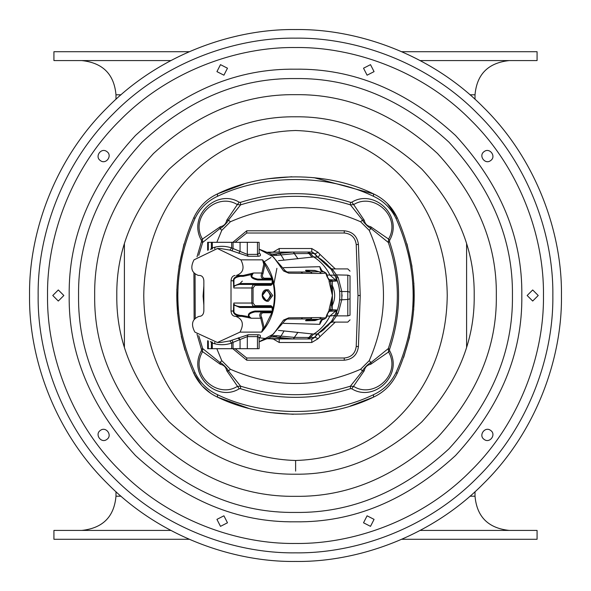<?xml version="1.0" encoding="UTF-8"?>
<svg xmlns="http://www.w3.org/2000/svg" width="591" height="591" viewBox="0 0 591 591"><rect width="100%" height="100%" fill="white"/><g stroke="black" fill="none" stroke-linecap="round" stroke-linejoin="round"><path stroke-width="0.89" d="M259.139 242.317L259.139 253.051L257.935 254.366L247.326 254.403L231.665 247.961C225.215 245.767 218.766 245.767 212.317 247.961L211.386 248.671L211.386 242.317L258.474 242.317M207.64 250.296L207.64 242.317L211.386 242.317M270.22 295.677L270.22 295.507C267.679 289.021 265.1 288.992 262.478 295.426C264.931 301.971 267.509 302.06 270.22 295.677M253.066 303.043L251.81 303.043L251.81 287.972L233.829 287.98C233.534 286.229 235.491 285.047 239.71 284.426L270.434 284.426L272.141 283.54L272.141 281.634L272.835 281.634C274.985 290.883 274.985 300.139 272.835 309.389L272.835 307.475L271.003 305.702L255.098 305.702L253.066 303.043L253.066 287.972L255.098 285.313L271.003 285.313L272.835 283.54L272.673 280.141L271.986 278.501L262.522 259.855C270.663 269.363 274.852 281.25 275.081 295.507C274.815 310.349 270.338 322.546 261.65 332.112L264.236 328.123L271.986 312.521L272.835 309.389L272.141 309.389L272.141 307.475L270.434 306.589L254.529 306.589L252.608 305.554L251.81 303.043L233.829 303.043L233.393 311.021L231.015 311.021C231.273 314.235 232.632 316.008 235.092 316.34L235.743 316.34C242.746 319.029 244.172 324.289 239.998 332.112L217.436 342.492L220.569 342.492L229.803 340.918L248.094 334.765L258.245 334.765C260.55 334.875 261.045 335.851 259.73 337.697L259.139 338.318M268.344 301.27L272.754 295.507L268.344 289.745L266.807 289.745L262.389 295.507L266.733 301.27L271.217 295.707L266.807 289.745C262.116 289.191 259.412 298.684 266.807 301.27L268.344 301.27M239.71 284.426L239.835 283.54L233.947 286.014L233.829 287.98L233.393 280.762C233.231 277.992 235.646 276.219 240.626 275.443L236.444 275.443C243.359 272.872 244.837 267.679 240.869 259.855L217.436 248.523L193.996 259.855C190.036 267.679 191.506 272.872 198.421 275.443L199.78 275.443L198.421 275.443M217.436 342.492L194.867 332.112C190.701 324.289 192.119 319.029 199.123 316.34L199.78 316.34C202.233 316.008 203.592 314.235 203.851 311.021L203.851 280.762C203.592 277.556 202.233 275.783 199.78 275.443M231.015 311.021L231.015 280.762C231.273 277.556 232.632 275.783 235.092 275.443M329.305 279.75L331.159 279.994L329.069 279.853L329.135 281.722L332.401 295.507L332.327 309.743L329.135 309.3L332.401 295.507L331.315 305.215L330.317 304.949M330.613 280.282L329.024 280.274L327.008 276.566L329.224 279.669L334.181 279.994L330.074 279.994M323.218 271.764L319.82 271.986L321.016 273.47L325.722 273.123L327.008 276.566M321.016 273.47L288.77 273.182L283.562 270.959L287.278 272.015L309.994 272.008L311.191 272.325L311.775 273.168M311.775 317.847L311.191 318.689L309.743 319.022C306.19 319.849 304.882 320.433 305.835 320.78L314.966 320.573L320.196 318.771L321.016 317.552L288.77 317.84L283.562 320.063L285.298 320.233L270.176 337.417L259.139 341.864M320.883 317.877L325.722 317.899L324.363 319.051L321.105 320.278L320.019 322.184L319.768 324.333L283.591 323.358M334.779 311.021L329.305 311.272L329.024 310.74L327.008 314.456L325.722 317.899L326.276 317.692L324.466 319.044L319.665 319.044M350.02 319.886L347.804 322.102L332.053 322.102L337.321 314.752L335.718 313.917L336.22 311.45L335.134 311.021L336.449 309.972L332.327 309.743L331.159 311.021L330.066 311.021L330.554 310.415L329.024 310.74L329.135 309.3M259.139 252.704L259.73 253.325C261.045 255.172 260.55 256.147 258.245 256.258L248.094 256.258L229.803 250.096L220.569 248.523L217.436 248.523M207.64 340.719L207.64 348.697L233.031 348.697L233.031 342.352L247.326 336.619L248.094 334.765M233.031 348.697L258.474 348.697M240.064 348.697L240.064 339.685L238.742 337.697M231.665 348.697L231.665 343.061L233.031 342.352L231.938 340.239M210.352 341.576L212.317 343.061L212.346 342.026M257.477 348.697L257.477 336.619L258.924 337.217L258.873 338.155M271.003 312.794L270.434 311.908L271.35 311.775L271.986 312.521L271.003 312.794L262.988 312.794C260.875 313.614 260.461 315.195 261.732 317.544L264.236 328.123L263.017 327.857L260.742 318.246L251.315 318.246L241.889 316.34L235.743 316.34M239.998 332.112L261.65 332.112L263.017 327.857M233.393 286.014L233.947 286.014L233.947 280.762C233.644 278.583 235.831 277.105 240.507 276.329L243.13 276.329L243.256 275.443L236.444 275.443M243.256 275.443L253.569 272.998L251.352 274.593L251.086 273.862M272.673 280.141L271.35 279.248L271.986 278.501L271.003 278.221L264.376 278.221C262.352 277.511 261.879 275.982 262.973 273.64L265.012 263.963L263.785 264.199L262.522 259.855L240.869 259.855M271.003 278.221L270.434 279.107L263.808 279.107C261.104 278.154 260.483 276.115 261.931 272.998L253.569 272.998C249.949 275.635 251.301 277.674 257.632 279.107L257.75 279.994C252.357 278.922 250.222 277.12 251.352 274.593L243.13 276.329M271.35 279.248L257.779 279.107M272.141 281.634L272.377 279.994L257.75 279.994M272.673 310.881L272.141 309.389M271.35 311.775L272.377 311.021L255.076 311.021L254.95 311.908L270.434 311.908L262.419 311.908L262.988 312.794M255.076 311.021C249.505 312.174 247.407 314.065 248.774 316.68L251.315 318.246C247.201 315.535 248.412 313.422 254.95 311.908M241.889 316.34L241.763 315.454L248.774 316.68L248.567 317.456M272.835 307.475L239.835 307.475L233.947 305L233.829 303.043C233.526 304.786 235.484 305.968 239.71 306.589L272.015 306.589M241.763 315.454L240.507 315.454C235.831 314.685 233.644 313.208 233.947 311.021L233.947 305L233.393 305M240.507 315.454L240.626 316.34C235.646 315.564 233.231 313.791 233.393 311.021L233.947 311.021M271.003 285.313L270.434 284.426L254.529 284.426L255.098 285.313M271.003 305.702L270.434 306.589L239.71 306.589L239.835 307.475M259.139 249.239L273.441 256.952L283.562 270.959L285.298 270.789L270.176 253.605L259.139 249.158M310.408 318.963L287.278 319L285.298 320.233M287.167 319.007L283.562 320.063L273.441 334.063L259.139 341.775M287.285 319L289.42 319M314.966 320.573L316.761 319.908M288.77 317.84L287.278 319L301.063 319L302.555 317.84M305.835 320.78L316.444 319.982M310.341 319.221L306.264 320.558L310.659 319.347L309.743 319.022M321.016 317.552L320.196 318.771M311.191 318.689L310.659 319.347L318.675 319.347M311.198 319L310.726 319.074L311.309 318.741M329.305 311.272L331.159 311.021L329.224 311.354L327.008 314.456M323.218 319.251L322.73 319.384M324.466 319.044L323.011 319.347L321.253 320.758L319.768 324.333L322.258 319.665M330.554 310.415L331.315 305.215L332.401 305.215C335.422 298.743 335.422 292.279 332.401 285.808L332.327 281.272L336.804 280.998L337.188 280.444C340.712 290.484 340.712 300.531 337.188 310.578L336.449 309.972M329.135 281.722L330.62 281.375L332.401 295.507L332.401 285.808L330.317 286.074M330.554 280.607L330.62 281.375L332.327 281.272L331.159 279.994L335.533 279.979L329.881 274.955C326.018 267.25 320.603 261.244 313.644 256.937L317.581 257.078L321.179 259.383L326.587 263.911L331.492 269.644L317.832 257.211M327.554 276.751L326.276 273.33L321.245 270.25L319.768 266.689L320.662 270.242L322.73 271.631M320.883 273.145L320.196 272.252M319.82 271.986L315.35 270.641L306.264 270.464L310.209 271.779L305.835 270.235C304.882 270.582 306.19 271.173 309.743 272L318.675 271.675M319.967 272.037L319.561 271.949L319.967 272.037M310.408 272.052L311.198 272.015M309.743 272L310.341 271.801M316.761 271.114L314.966 270.449L305.835 270.235M283.591 267.664L319.768 266.689L322.258 271.35M302.555 273.182L301.063 272.015L287.167 272.015L288.77 273.182M272.658 255.305L275.569 255.452L294.71 253.605L314.249 253.502L316.85 256.472M270.685 253.931L275.569 254.174L276.839 255.312M274.165 254.647L274.963 254.13L270.671 253.923M272.68 254.307L279.454 253.406L280.836 254.684L284.123 260.129L278.464 260.638M326.934 274.992L334.476 275.199L329.852 266.999M284.123 260.129L313.644 256.937L308.857 252.069L312.211 252.069L314.84 253.931L317.98 252.276L311.76 248.523L311.76 252.069M334.779 279.994L336.449 281.043M336.804 280.998L335.533 279.979L336.22 279.573L335.718 277.098L334.476 275.199L336.405 274.904L332.068 268.935M337.321 314.752L338.237 313.282L341.812 299.467L341.812 291.548L338.237 277.733L336.545 275.14L334.676 275.598M337.321 276.27L335.718 277.098L337.188 280.444L336.198 277.955L338.237 277.733M336.405 274.904L347.804 275.14L347.804 291.548L341.812 291.548L339.603 291.112L339.537 290.462M339.389 289.302L338.902 286.495M338.761 285.867L338 282.926M337.69 281.914L336.22 279.573M337.018 279.994L336.53 278.745M350.02 292.213L350.02 275.798L350.02 298.81L350.02 292.213L347.804 291.548L347.804 299.467L339.603 299.91L339.766 297.79L339.537 300.575M339.803 296.926L339.795 293.867M350.02 275.798C350.02 269.703 350.02 269.703 350.02 275.798C350.02 269.703 350.02 269.703 350.02 275.798L347.804 275.14C347.804 267.014 347.804 267.014 347.804 275.14M347.804 315.882L347.804 299.467L350.02 298.81L350.02 315.217C350.02 321.319 350.02 321.319 350.02 315.217C350.02 321.319 350.02 321.319 350.02 315.217L347.804 315.882C347.804 324.008 347.804 324.008 347.804 315.882L336.545 315.882L334.676 315.424L336.767 311.693M279.454 253.406L293.18 252.069L311.915 252.069L314.84 253.931M297.975 258.762L293.262 252.069L307.704 252.069L312.114 257.203M268.839 252.815L272.577 252.098L268.321 252.527M274.963 254.13L289.516 252.091L267.812 252.254M273.123 338.931L279.225 342.492L311.76 342.492L311.76 338.946L312.211 338.946L293.18 338.946L272.68 336.715M311.76 342.492L317.98 338.746L314.84 337.092L314.249 337.513L294.71 337.417L276.839 335.703L275.569 336.848L270.685 337.092L274.963 336.885L274.165 336.375M276.839 335.703L272.658 335.718M278.464 330.384L313.644 334.085C320.603 329.778 326.018 323.772 329.881 316.067L326.934 316.03M331.159 311.021L334.181 311.021L331.159 311.021M336.804 310.016L329.881 316.067L334.676 315.424M336.959 311.191L337.771 308.857M338.03 308.007L338.791 305.03M339.404 301.609L338.939 304.321M339.611 299.873L339.537 300.524M338.237 313.282L336.198 313.067L337.188 310.578L336.22 311.45M336.405 316.119L334.476 315.823L331.492 321.378L323.779 329.645L317.581 333.945L313.644 334.085L308.857 338.946M338.673 305.562L338.059 307.896M337.505 309.662L336.796 311.612M336.678 311.922L336.493 312.358M342.034 294.739L342.034 296.305M339.699 292.153L339.766 293.232M339.818 294.702L339.818 296.18M336.634 279.004L336.796 279.41M337.18 280.437L338.673 285.46M338.909 286.554L339.02 287.093M339.581 290.853L339.773 293.417M330.347 268.115L331.374 269.474M314.84 337.092L317.581 333.945L331.492 321.378L333.294 320.787M321.046 331.728L323.779 329.645M327.495 326.188L330.517 322.686M330.857 322.243L331.167 321.829M335.821 313.917L336.737 311.775M339.611 299.829L339.722 298.521M339.803 296.992L339.729 292.56M339.722 292.501L339.611 291.164M339.611 291.141L339.5 290.144M339.47 289.893L338.909 286.539M337.195 280.459L336.752 279.292M336.678 279.107L335.821 277.105M331.167 269.193L330.834 268.75M330.517 268.329L327.562 264.901M324.503 261.99L321.179 259.383M278.442 252.069L277.179 252.069M273.086 252.069L276.034 252.069M294.71 253.605L293.18 252.069L267.701 252.194L293.409 252.069M311.76 248.523L279.225 248.523L279.225 252.069M279.225 248.523L273.123 252.091M270.937 257.521L263.933 261.939M268.321 338.495L289.457 338.916M267.25 338.732L289.516 338.931L274.963 336.885M311.76 338.946L307.704 338.946L312.114 333.819M311.915 338.946L314.249 337.513L318.15 333.612L314.693 337.387L318.15 333.612L319.967 336.656L335.304 322.102M336.198 313.067L337.188 310.578M312.211 338.946L314.693 337.387M314.951 336.9L316.163 335.223M316.17 335.215L316.702 334.683M317.544 334.004L317.914 333.76M232.81 348.697L246.743 360.222L344.257 360.222C352.591 359.394 357.311 354.829 358.434 346.533L360.215 295.589L358.434 244.482C357.311 236.186 352.591 231.628 344.257 230.793L246.743 230.793L232.81 242.317M244.704 307.475L244.704 306.589M273.086 338.946L276.034 338.946M272.133 338.946L271.631 338.85M259.626 337.808L267.095 338.724M272.015 338.946L293.18 338.946L294.71 337.417M279.225 342.492L279.225 338.946M316.444 271.04L314.966 270.449M259.139 253.081L259.73 253.325M240.064 242.317L240.064 251.338L238.742 253.325M233.031 242.317L233.031 248.671L231.938 250.783M231.665 242.317L231.665 247.961L229.803 250.096M212.317 242.317L212.346 248.996M210.352 249.446L211.386 248.671L211.386 249.195M212.317 348.697L212.317 343.061C218.766 345.255 225.215 345.255 231.665 343.061L229.803 340.918M211.386 348.697L211.386 341.827M259.139 337.934L259.73 337.697M198.761 255.342L202.691 242.436L220 228.481L220.377 226.685L202.418 239.074L201.361 240.249L201.465 241.601L197.01 256.819M221.758 230.379L230.372 221.765C273.788 202.779 317.212 202.779 360.628 221.765C317.212 202.779 273.788 202.779 230.372 221.765L221.758 230.379L216.823 242.317L221.758 230.379L220 228.481C221.721 228.252 228.237 221.728 228.473 220.015L240.603 204.855C277.201 193.479 313.799 193.479 350.397 204.855L362.527 220.015C362.763 221.728 369.279 228.252 371 228.481L388.309 242.436C400.343 277.822 400.343 313.2 388.309 348.579L371 362.542C369.279 362.771 362.763 369.286 362.527 371.008L350.397 386.167C313.799 397.536 277.201 397.536 240.603 386.167L228.473 371.008C228.237 369.294 221.721 362.771 220 362.542L202.691 348.579L198.768 335.681M195.222 317.958L195.06 274.283M215.161 247.127L214.666 248.663M216.823 348.697L221.758 360.643L216.823 348.697M370.623 364.337L371 362.542L369.242 360.643C388.228 317.219 388.228 273.803 369.242 230.379C388.228 273.803 388.228 317.219 369.242 360.643L360.628 369.257C317.212 388.235 273.788 388.235 230.372 369.257C273.788 388.235 317.212 388.235 360.628 369.257L362.527 371.008L364.322 370.631C365.024 367.129 367.122 365.031 370.623 364.337L388.582 351.948L389.639 350.766L389.535 349.414L388.309 348.579L388.582 351.948C401.636 374.554 373.623 399.021 353.684 386.418L350.397 386.167L350.507 388.671L351.793 388.789L364.322 370.631M364.322 220.391L362.527 220.015L360.628 221.765L369.242 230.379L371 228.481L370.623 226.685C367.122 225.984 365.024 223.886 364.322 220.391L353.684 204.604L351.793 202.233L350.507 202.351C313.836 190.782 277.164 190.782 240.493 202.351L239.207 202.233C217.311 188.507 187.377 215.56 201.361 240.249M215.161 343.896L214.666 342.359M226.678 370.631L228.473 371.008L230.372 369.257L221.758 360.643L220 362.542L220.377 364.337C223.878 365.031 225.976 367.129 226.678 370.631L239.207 388.789L240.493 388.671L240.603 386.167L237.316 386.418C217.392 399.014 189.349 374.554 202.418 351.948L202.691 348.579L201.465 349.414L201.361 350.766C187.354 375.455 217.325 402.508 239.207 388.789M230.372 369.257L221.758 360.643M360.628 221.765L369.242 230.379M369.242 360.643L360.628 369.257M240.493 388.671C277.164 400.233 313.836 400.233 350.507 388.671M215.39 194.919L217.473 193.892C206.983 198.783 199.115 206.651 193.878 217.488C171.109 269.548 171.109 321.563 193.878 373.534C199.115 384.364 206.976 392.225 217.473 397.13L217.525 394.714C207.463 390.082 199.928 382.65 194.912 372.419C172.158 321.194 172.158 269.924 194.912 218.604C199.935 208.364 207.471 200.933 217.525 196.301C263.579 173.983 327.266 173.909 373.475 196.301C383.529 200.933 391.065 208.364 396.088 218.604C418.842 269.924 418.842 321.194 396.088 372.419C391.072 382.65 383.537 390.082 373.475 394.714L373.527 397.13C384.024 392.225 391.885 384.364 397.122 373.534C419.891 321.563 419.891 269.548 397.122 217.488C391.885 206.651 384.017 198.783 373.527 193.892C327.281 171.176 263.564 171.242 217.473 193.892L217.525 196.301M193.922 273.219L194.121 319.221M197.017 334.203L201.465 349.414M389.535 349.414C401.577 313.481 401.577 277.541 389.535 241.601L389.639 240.249C403.646 215.56 373.675 188.514 351.793 202.233M351.793 388.789C373.689 402.515 403.623 375.455 389.639 350.766M389.639 240.249L388.582 239.074L388.309 242.436L389.535 241.601M350.507 202.351L350.397 204.855L353.684 204.604C373.608 192.001 401.651 216.469 388.582 239.074L370.623 226.685M239.207 202.233L237.316 204.604L240.603 204.855L240.493 202.351M201.465 241.601L202.691 242.436L202.418 239.074C189.364 216.469 217.377 192.001 237.316 204.604L226.678 220.391C225.976 223.886 223.878 225.984 220.377 226.685M230.372 221.765L228.473 220.015L226.678 220.391M201.361 350.766L220.377 364.337M373.475 196.301L373.527 193.892L375.684 194.956M248.442 408.248L217.473 397.13C263.712 419.846 327.436 419.773 373.527 397.13L350.108 406.098M217.473 397.13L216.18 396.509M213.853 395.268L213.388 394.995M212.176 394.263L211.711 393.968M210.632 393.259L202.129 385.923M201.745 385.495L193.878 373.534L194.912 372.419M184.961 350.271L181.238 336.294M177.61 313.799L176.82 289.176M178.984 266.526L184.023 243.891M217.473 193.892L244.002 183.993M267.671 178.814L291.851 176.753M313.806 177.625L373.527 193.892M387.415 203.585L397.122 217.488L396.088 218.604M406.948 243.78L412.001 266.43M413.87 283.037L413.722 310.016M409.615 336.944L403.697 357.356M396.088 372.419L397.122 373.534C391.885 384.372 384.017 392.232 373.527 397.13M337.01 409.607L318.564 412.865M293.299 414.291L270.501 412.614M273.626 285.527L276.906 268.307M271.616 306.84L271.587 307.475M262.751 306.589L263.061 307.475M469.993 94.796L475.016 94.796L475.016 99.281M475.016 491.719L475.016 496.204C476.841 516.785 488.247 528.191 509.235 530.423M295.611 460.492C206.119 457.862 144.603 385.953 143.761 295.53C144.677 204.841 206.229 133.145 295.5 130.508C384.933 133.226 446.338 204.974 447.239 295.463C446.316 386.078 384.94 457.73 295.611 460.492L295.626 471.116M106.868 151.599C112.822 155.551 105.952 165.015 100.352 160.567C94.39 156.615 101.268 147.152 106.868 151.599M227.476 68.209L223.915 75.19L216.934 71.629L220.495 64.648L227.476 68.209M374.066 71.629L367.085 75.19L363.524 68.209L370.505 64.648L374.066 71.629M490.648 160.567C485.048 165.015 478.178 155.551 484.132 151.599C489.732 147.152 496.61 156.615 490.648 160.567M532.69 301.041L527.15 295.5L532.69 289.959L538.231 295.5L532.69 301.041M484.132 439.401C478.178 435.449 485.048 425.985 490.648 430.433C496.61 434.385 489.732 443.848 484.132 439.401M363.524 522.791L367.085 515.81L374.066 519.371L370.505 526.352L363.524 522.791M216.934 519.371L223.915 515.81L227.476 522.791L220.495 526.352L216.934 519.371M100.352 430.433C105.952 425.985 112.822 435.449 106.868 439.401C101.268 443.848 94.39 434.385 100.352 430.433M58.31 289.959L63.85 295.5L58.31 301.041L52.769 295.5L58.31 289.959M295.5 38.156C355.848 37.329 427.167 62.343 477.469 113.531C528.657 163.833 553.671 235.152 552.844 295.5C553.671 355.848 528.657 427.167 477.469 477.469C427.167 528.657 355.848 553.671 295.5 552.844C235.152 553.671 163.833 528.657 113.531 477.469C62.343 427.167 37.329 355.848 38.156 295.5C37.329 235.152 62.343 163.833 113.531 113.531C163.833 62.343 235.152 37.329 295.5 38.156M295.5 47.539C237.353 46.741 168.634 70.846 120.165 120.165C70.846 168.634 46.741 237.353 47.539 295.5C46.741 353.647 70.846 422.366 120.165 470.835C168.634 520.154 237.353 544.259 295.5 543.461C353.647 544.259 422.366 520.154 470.835 470.835C520.154 422.366 544.259 353.647 543.461 295.5C544.259 237.353 520.154 168.634 470.835 120.165C422.366 70.846 353.647 46.741 295.5 47.539M295.5 69.184C353.263 68.408 406.601 90.504 455.528 135.472C500.496 184.399 522.592 237.737 521.816 295.5C522.592 353.263 500.496 406.601 455.528 455.528C406.601 500.496 353.263 522.592 295.5 521.816C237.737 522.592 184.399 500.496 135.472 455.528C90.504 406.601 68.408 353.263 69.184 295.5C68.408 237.737 90.504 184.399 135.472 135.472C184.399 90.504 237.737 68.408 295.5 69.184M295.5 78.566C240.138 77.82 189.002 99 142.106 142.106C99 189.002 77.82 240.138 78.566 295.5C77.82 350.862 99 401.998 142.106 448.894C189.002 492 240.138 513.18 295.5 512.434C350.862 513.18 401.998 492 448.894 448.894C492 401.998 513.18 350.862 512.434 295.5C513.18 240.138 492 189.002 448.894 142.106C401.998 99 350.862 77.82 295.5 78.566M124.406 347.057L124.406 243.943M295.5 29.55C233.135 28.693 159.43 54.549 107.444 107.444C54.549 159.43 28.693 233.135 29.55 295.5C28.693 357.865 54.549 431.57 107.444 483.556C159.43 536.451 233.135 562.307 295.5 561.45C357.865 562.307 431.57 536.451 483.556 483.556C536.451 431.57 562.307 357.865 561.45 295.5C562.307 233.135 536.451 159.43 483.556 107.444C431.57 54.549 357.865 28.693 295.5 29.55M189.216 539.288L53.929 539.288L53.929 530.423L170.836 530.423M420.164 530.423L537.071 530.423L537.071 539.288L401.784 539.288M189.216 51.712L53.929 51.712L53.929 60.578L170.836 60.578M420.164 60.578L537.071 60.578L537.071 51.712L401.784 51.712M203.851 293.129L203.393 295.426L203.851 297.886M203.851 286.317L203.149 295.175M203.149 295.847L203.851 304.697M237.737 338.141L240.308 339.537M203.851 305.096L203.097 296.254L203.851 285.926M247.326 348.697L247.326 336.619L257.477 336.619L258.245 334.765M208.305 348.697L208.305 340.955M262.973 273.64L261.931 272.998L263.785 264.199M272.835 283.54L239.835 283.54M261.732 317.544L260.742 318.246C259.043 315.114 259.604 313.001 262.419 311.908M233.947 280.762L231.015 280.762M240.507 276.329L240.626 275.443M253.066 287.972L251.81 287.972L252.608 285.468L254.529 284.426M255.098 305.702L254.529 306.589M264.376 278.221L263.808 279.107M203.851 292.744L203.311 295.507L203.851 298.278M328.33 311.775L328.788 311.021M333.294 270.235L331.492 269.644M278.036 253.908L279.521 253.391L280.902 254.677M274.808 254.145L278.841 253.391M312.211 252.069L314.693 253.635L318.15 257.41L319.967 254.366L317.98 252.276M289.398 252.113L272.68 252.091M268.839 338.207L272.68 338.931M289.368 338.916L278.686 337.616L278.036 337.114M280.902 336.345L278.841 337.624M279.454 337.616L280.836 336.338L284.123 330.894M307.704 338.946L293.262 338.946L297.975 332.26M317.98 338.746L319.967 336.656M335.304 268.912L319.967 254.366M235.078 348.697L246.743 358.006L344.257 358.006C351.283 357.311 355.272 353.455 356.218 346.459L357.998 295.507L356.218 244.563C355.272 237.56 351.283 233.711 344.257 233.009L246.743 233.009L235.078 242.317M242.31 281.102L239.111 284.448M253.133 273.227L251.877 275.79M360.215 295.589L357.998 295.507L360.215 295.434M356.218 244.563L358.434 244.482M344.257 233.009L344.257 230.793M246.743 233.009L246.743 230.793M246.743 358.006L246.743 360.222M344.257 358.006L344.257 360.222M356.218 346.459L358.434 346.533M248.094 256.258L247.326 254.403L247.326 242.317M258.245 256.258L257.477 254.403L257.477 242.317M208.305 250.059L208.305 242.317M373.475 394.714C327.421 417.039 263.734 417.106 217.525 394.714M193.878 217.488L194.912 218.604M115.984 99.281L115.984 94.796L121.007 94.796M115.984 491.719L115.984 496.204L121.007 496.204M469.993 496.204L475.016 496.204M295.5 116.804C341.103 116.191 383.227 133.64 421.856 169.144C457.36 207.773 474.809 249.897 474.196 295.5C474.809 341.103 457.36 383.227 421.856 421.856C383.227 457.36 341.103 474.809 295.5 474.196C249.897 474.809 207.773 457.36 169.144 421.856C133.64 383.227 116.191 341.103 116.804 295.5C116.191 249.897 133.64 207.773 169.144 169.144C207.773 133.64 249.897 116.191 295.5 116.804M295.5 94.671C244.246 93.984 196.914 113.59 153.497 153.497C113.59 196.914 93.984 244.246 94.671 295.5C93.984 346.754 113.59 394.086 153.497 437.503C196.914 477.41 244.246 497.016 295.5 496.329C346.754 497.016 394.086 477.41 437.503 437.503C477.41 394.086 497.016 346.754 496.329 295.5C497.016 244.246 477.41 196.914 437.503 153.497C394.086 113.59 346.754 93.984 295.5 94.671M259.139 348.697L259.139 337.971M203.851 285.313L203.851 305.71M203.851 292.419L203.141 295.397L203.851 298.595M319.561 319.066L315.771 320.248M327.554 314.272L326.276 317.692M326.276 273.33L324.466 271.978M287.167 272.015L285.298 270.789M335.134 279.994L334.262 279.994M339.795 293.971L339.803 296.918M330.354 268.122L332.053 268.912L347.804 268.912L350.02 271.129M334.255 311.021L335.134 311.021M332.053 322.102L330.325 322.937M330.532 322.664L330.975 322.088M339.803 294.104L339.795 297.051M339.603 291.112L339.544 290.499M311.915 252.069L314.693 253.635C316.769 256.45 317.921 257.706 318.15 257.41M289.531 252.098L278.686 253.406M278.686 337.616L274.808 336.87M293.18 338.946L271.838 338.946M315.771 270.774L319.561 271.956M466.595 243.943L466.595 347.057M115.984 496.204C114.159 516.785 102.753 528.191 81.765 530.423M115.984 94.796C114.159 74.215 102.753 62.809 81.765 60.578M475.016 94.796C476.841 74.215 488.247 62.809 509.235 60.578"/></g></svg>
